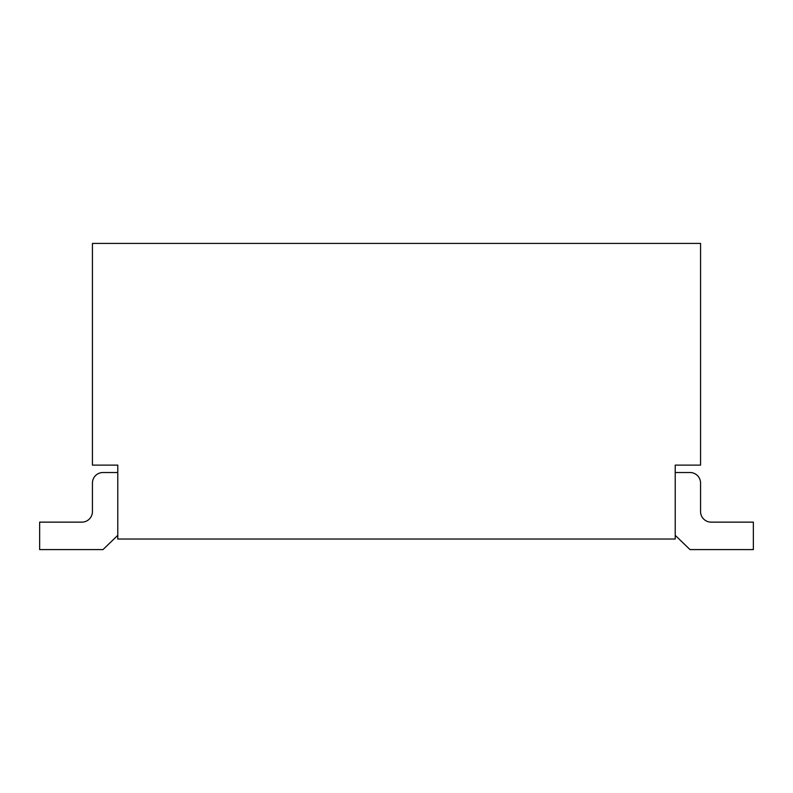 <?xml version="1.0" encoding="UTF-8"?>
<svg xmlns="http://www.w3.org/2000/svg" width="793" height="793" viewBox="0 0 793 793"><rect width="100%" height="100%" fill="white"/><g stroke="black" fill="none" stroke-linecap="round" stroke-linejoin="round"><path stroke-width="1.19" d="M675.22 465.124L700.566 465.124L700.566 243.411L92.434 243.411L92.434 465.124L117.78 465.124L117.78 539.032L675.22 539.032L675.22 465.124M675.22 535.334L689.999 549.589L753.35 549.589L753.35 522.141L711.123 522.141A10.557 10.557 0 0 1 700.566 511.574L700.566 483.076A10.557 10.557 0 0 0 689.999 472.519L675.22 472.519M117.78 535.334L103.001 549.589L39.65 549.589L39.65 522.141L81.877 522.141A10.557 10.557 0 0 0 92.434 511.574L92.434 483.076A10.557 10.557 0 0 1 103.001 472.519L117.78 472.519M700.566 511.574L700.566 483.076L700.566 511.574M92.434 511.574L92.434 483.076L92.434 511.574"/></g></svg>
